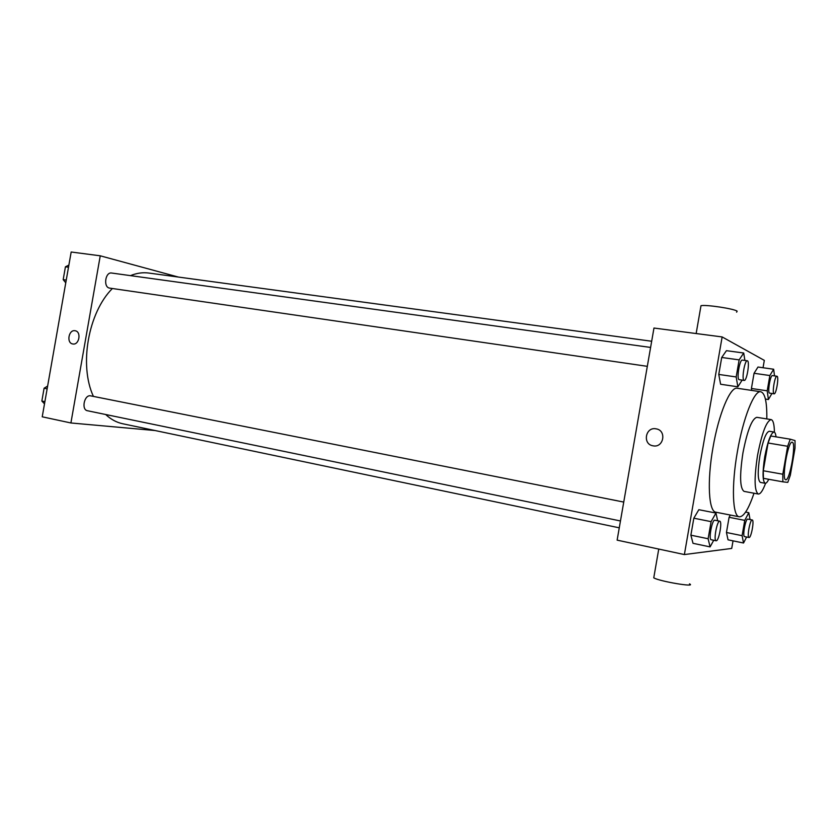 <?xml version="1.0" encoding="UTF-8"?>
<svg xmlns="http://www.w3.org/2000/svg" width="837" height="837" viewBox="0 0 837 837"><rect width="100%" height="100%" fill="white"/><g stroke="black" fill="none" stroke-linecap="round" stroke-linejoin="round"><path stroke-width="1.26" d="M785.755 479.768L785.723 479.758C781.298 480.019 788.109 440.492 792.189 442.218C796.583 442.135 789.908 481.076 785.755 479.768M790.316 475.28L795.014 448.172L795.024 440.576L790.254 439.195L787.659 446.278L782.815 474.223L782.867 481.84L787.784 482.384L790.316 475.28M787.659 446.278L768.073 443.003L763.271 470.75L782.815 474.223M763.271 470.75L763.428 478.325L782.867 481.84M768.073 443.003L770.762 435.993L790.254 439.195M776.014 436.851C775.69 433.848 775.02 432.237 774.037 432.028C770.846 432.991 767.759 441.214 764.756 456.699C762.361 472.413 762.507 481.275 765.196 483.284C766.221 483.42 767.393 482.081 768.732 479.287M760.498 482.426L760.425 482.415C757.684 480.396 757.506 471.545 759.891 455.862C762.894 440.408 766.012 432.206 769.245 431.254L774.037 432.028M774.403 432.174C774.277 424.349 773.189 420.153 771.139 419.599C766.451 420.948 761.921 432.875 757.537 455.401C754.064 478.262 754.325 491.141 758.301 494.029C760.425 494.186 762.852 490.608 765.593 483.273M771.139 419.599L756.847 417.328C751.961 418.646 747.326 430.49 742.942 452.88C739.51 475.625 739.898 488.452 744.083 491.382L758.301 494.029M766.807 418.908C767.058 402.168 765.06 393.118 760.823 391.768C754.367 389.885 743.12 417.809 737.366 451.792C731.297 485.941 732.511 516.429 739.28 516.806C743.716 516.942 748.623 509.084 754.001 493.223M739.28 516.806L715.907 512.213C708.667 511.731 706.951 481.421 712.978 447.596C718.669 413.917 730.335 386.317 737.271 388.263L760.823 391.768M744.888 360.454L743.716 353.015L726.432 350.672L721.714 357.472L718.763 374.432L720.605 384.246L737.857 386.809L742.137 380.124M774.507 375.886L773.66 369.232L757.987 367.035L754.053 373.281L751.417 388.483L751.72 390.408L751.417 388.483L767.205 390.827L768.408 399.521L771.934 393.495M763.041 367.746L764.317 360.381L722.143 336.934L684.384 554.565L731.716 548.434L733.034 540.848M717.686 520.792L715.959 513.06L698.843 509.702L693.831 518.197L690.881 535.178L693.015 543.318L710.09 546.896L713.741 540.263M750.046 519.547L748.801 512.694L744.752 520.373L729.09 517.287L730.324 515.048L729.09 517.287L726.453 532.499L728.033 539.823L743.538 543.014L746.614 537.019M722.143 336.934L653.969 328.041L617.131 540.137L684.384 554.565M653.08 445.818C642.199 444.321 645.463 426.431 656.177 428.858C666.901 430.427 663.699 448.088 653.101 445.828L653.08 445.818C642.199 444.321 645.463 426.431 656.177 428.858C666.901 430.427 663.699 448.088 653.101 445.828L653.08 445.818M653.948 576.745L653.76 577.833C659.326 581.359 697.106 587.71 689.5 583.849M736.623 312.18L737.146 311.176C734.258 308.727 705.675 304.427 700.987 305.714L700.789 306.897M619.275 527.823L122.777 423.763C116.563 422.455 110.861 419.368 105.661 414.503M93.409 396.403C78.919 365.309 88.188 312.609 112.367 288.514M130.467 275.635C136.682 273.103 142.782 272.234 148.756 273.04L651.678 341.245M647.325 366.334L109.385 288.074C103.118 286.976 105.378 271.763 111.624 273.029L650.6 347.439M87.843 410.8L87.498 410.747C81.001 409.795 84.391 394.206 90.731 395.87L623.743 502.074M178.333 277.047L100.252 255.808L70.904 422.967L155.044 430.532M70.904 422.967L42.227 416.805L71.176 252.01L100.252 255.808M72.767 343.965C66.196 343.128 68.676 329.265 75.142 330.751C81.681 331.598 79.212 345.419 72.777 343.965L72.767 343.965C66.196 343.128 68.686 329.265 75.142 330.751C81.681 331.598 79.212 345.419 72.777 343.965L72.777 343.965M47.615 386.098L44.099 388.211L41.85 401.038L44.497 403.852M44.099 388.211L47.144 388.818M41.85 401.038L44.884 401.655M42.677 396.33L43.357 392.427M68.875 265.088L65.432 266.815L63.183 279.631L65.757 282.833M65.432 266.815L68.498 267.244M63.183 279.631L66.238 280.081M63.915 275.446L64.595 271.554M744.752 520.373L742.095 535.68L743.538 543.014M744.648 536.601L744.543 536.601C742.252 536.59 745.631 518.218 747.765 519.107L752.233 519.976C754.44 519.986 751.291 537.699 749.115 537.511L749.01 537.5C746.75 537.5 750.13 519.097 752.233 519.976M745.631 512.077L748.801 512.694M729.09 517.287L726.453 532.499L742.095 535.68M726.453 532.499L728.033 539.823M773.66 369.232L769.852 375.531L767.205 390.827M774.11 393.819L769.517 393.118C767.362 392.668 770.333 374.819 772.436 375.593L776.945 376.231C779.216 376.148 776.255 394.551 774.11 393.819L774.026 393.788C771.902 393.338 774.874 375.468 776.945 376.231M757.987 367.035L754.053 373.281L769.852 375.531M754.053 373.281L751.417 388.483M765.405 399.071L768.408 399.521M715.959 513.06L711.094 521.65L708.123 538.746L710.09 546.896M711.335 539.739L711.188 539.739C708.332 539.666 712.172 519.16 714.829 520.216L719.757 521.2C722.488 521.263 718.962 540.943 716.252 540.765L716.106 540.754C713.291 540.692 717.131 520.154 719.757 521.2M698.843 509.702L693.831 518.197L711.094 521.65M693.831 518.197L690.881 535.178L708.123 538.746M690.881 535.178L693.015 543.318M743.716 353.015L739.144 359.879L736.183 376.953L737.857 386.809M744.187 380.427L739.092 379.663C736.424 379.046 739.688 359.209 742.314 360.098L747.295 360.789C750.119 360.726 746.866 381.274 744.187 380.427L744.062 380.385C741.436 379.778 744.71 359.9 747.295 360.789M726.432 350.672L721.714 357.472L739.144 359.879M721.714 357.472L718.763 374.432L736.183 376.953M718.763 374.432L720.605 384.246M760.425 482.415L765.196 483.284M658.75 549.062L653.76 577.833M696.154 333.544L700.987 305.714M87.498 410.747L620.458 520.97M744.543 536.601L749.01 537.5M711.188 539.739L716.106 540.754"/></g></svg>
